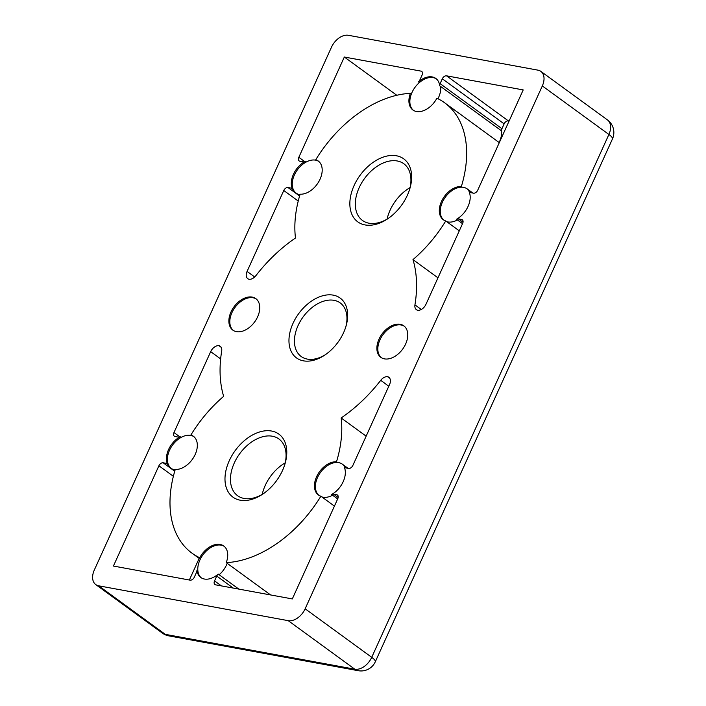 <?xml version="1.0" encoding="UTF-8"?>
<svg xmlns="http://www.w3.org/2000/svg" width="706" height="706" viewBox="0 0 706 706"><rect width="100%" height="100%" fill="white"/><g stroke="black" fill="none" stroke-linecap="round" stroke-linejoin="round"><path stroke-width="1.06" d="M365.064 224.932A38.989 25.575 126.1 0 1 354.13 185.457A38.989 25.575 126.1 0 1 396.437 155.77A38.989 25.575 126.1 0 1 410.071 187.875A38.989 25.575 126.1 0 1 387.365 219.028A38.989 25.575 126.1 0 1 365.064 224.932M409.771 188.89A35.088 23.024 -53.9 0 0 403.797 163.73A35.088 23.024 -53.9 0 0 397.24 160.968A35.088 23.024 -53.9 0 0 361.596 182.995A35.088 23.024 -53.9 0 0 362.46 220.44A35.088 23.024 -53.9 0 0 369.009 223.211A35.088 23.024 -53.9 0 0 388.247 218.428M303.412 360.837A37.039 24.304 126.1 0 1 293.025 323.33A37.039 24.304 126.1 0 1 333.223 295.134A37.039 24.304 126.1 0 1 346.169 325.625A37.039 24.304 126.1 0 1 324.601 355.224A37.039 24.304 126.1 0 1 303.412 360.837M345.878 326.649A33.138 21.745 -53.9 0 0 340.213 302.936A33.138 21.745 -53.9 0 0 334.026 300.324A33.138 21.745 -53.9 0 0 300.359 321.133A33.138 21.745 -53.9 0 0 301.171 356.495A33.138 21.745 -53.9 0 0 307.366 359.107A33.138 21.745 -53.9 0 0 325.484 354.624M240.199 500.192A38.989 25.575 126.1 0 1 229.265 460.718A38.989 25.575 126.1 0 1 271.572 431.031A38.989 25.575 126.1 0 1 285.206 463.136A38.989 25.575 126.1 0 1 262.5 494.279A38.989 25.575 126.1 0 1 240.199 500.192M284.906 464.151A35.088 23.024 -53.9 0 0 278.932 438.991A35.088 23.024 -53.9 0 0 272.384 436.22A35.088 23.024 -53.9 0 0 236.731 458.256A35.088 23.024 -53.9 0 0 237.595 495.7A35.088 23.024 -53.9 0 0 244.144 498.462A35.088 23.024 -53.9 0 0 263.382 493.688M252.157 297.085A19.494 12.787 -53.9 0 0 232.353 309.325A19.494 12.787 -53.9 0 0 232.83 330.126A19.494 12.787 -53.9 0 0 236.475 331.661A19.494 12.787 -53.9 0 0 256.278 319.421A19.494 12.787 -53.9 0 0 255.793 298.62A19.494 12.787 -53.9 0 0 252.157 297.085M256.26 298.982A19.494 12.787 -53.9 0 0 253.11 297.782A19.494 12.787 -53.9 0 0 233.527 309.634A19.494 12.787 -53.9 0 0 233.315 330.461M400.161 324.301A19.494 12.787 -53.9 0 0 380.357 336.541A19.494 12.787 -53.9 0 0 380.834 357.342A19.494 12.787 -53.9 0 0 384.479 358.877A19.494 12.787 -53.9 0 0 404.282 346.637A19.494 12.787 -53.9 0 0 403.806 325.837A19.494 12.787 -53.9 0 0 400.161 324.301M404.264 326.198A19.494 12.787 -53.9 0 0 401.114 324.989A19.494 12.787 -53.9 0 0 381.54 336.85A19.494 12.787 -53.9 0 0 381.328 357.668M218.225 574.075L219.169 574.772A19.494 12.787 -53.9 0 0 227.191 563.317L226.238 562.629A19.494 12.787 -53.9 0 0 223.758 545.994A19.494 12.787 -53.9 0 0 199.727 557.749L200.68 558.446A19.494 12.787 -53.9 0 0 197.874 570.854L196.921 570.157A19.494 12.787 -53.9 0 0 200.795 577.499A19.494 12.787 -53.9 0 0 204.431 579.035A19.494 12.787 -53.9 0 0 218.225 574.075A3.901 2.559 126.1 0 0 216.751 576.052L214.553 580.897L221.428 585.901M437.958 98.725A19.494 12.787 -53.9 0 0 440.659 86.494L439.706 85.805A19.494 12.787 -53.9 0 0 435.84 78.463A19.494 12.787 -53.9 0 0 418.411 81.887L419.364 82.584A19.494 12.787 -53.9 0 0 411.342 94.03L410.398 93.342A19.494 12.787 -53.9 0 0 412.878 109.977A19.494 12.787 -53.9 0 0 416.514 111.513A19.494 12.787 -53.9 0 0 436.908 98.213A108.389 71.112 -53.9 0 1 444.595 102.758A108.389 71.112 -53.9 0 1 461.362 186.516A19.494 12.787 -53.9 0 0 442.362 199.666A19.494 12.787 -53.9 0 0 443.271 219.716A19.494 12.787 -53.9 0 0 445.742 220.96L446.695 221.658A19.494 12.787 -53.9 0 0 447.86 221.94A19.494 12.787 -53.9 0 0 457.417 219.954L456.464 219.257A19.494 12.787 -53.9 0 0 469.013 191.6L469.967 192.288A19.494 12.787 -53.9 0 0 467.187 188.899A19.494 12.787 -53.9 0 0 462.315 187.214L461.362 186.516M410.398 93.342A108.389 71.112 -53.9 0 0 315.75 159.75A19.494 12.787 -53.9 0 1 318.23 160.994A19.494 12.787 -53.9 0 1 319.138 181.036A19.494 12.787 -53.9 0 1 300.129 194.185A108.389 71.112 -53.9 0 0 295.479 238.01A123.982 81.34 -53.9 0 0 255.925 275.622A7.801 5.118 126.1 0 1 249.059 279.276A7.801 5.118 126.1 0 1 247.797 278.702A7.801 5.118 126.1 0 1 247.074 271.422L283.777 190.505A3.901 2.559 126.1 0 1 288.004 187.54L291.199 188.123A3.901 2.559 126.1 0 1 291.931 188.431A3.901 2.559 126.1 0 1 292.487 189.111L293.431 189.799A19.494 12.787 -53.9 0 0 296.211 193.197A19.494 12.787 -53.9 0 0 299.856 194.732A19.494 12.787 -53.9 0 0 299.962 194.75M321.83 496.909A19.494 12.787 -53.9 0 0 322.995 497.2A19.494 12.787 -53.9 0 0 332.552 495.215L331.599 494.518A19.494 12.787 -53.9 0 0 344.149 466.851L345.102 467.548A19.494 12.787 -53.9 0 0 342.322 464.16A19.494 12.787 -53.9 0 0 337.459 462.474L336.506 461.777A19.494 12.787 -53.9 0 0 317.497 474.926A19.494 12.787 -53.9 0 0 318.406 494.968A19.494 12.787 -53.9 0 0 320.877 496.221L334.423 506.087M387.082 219.134A35.088 23.024 126.1 0 1 410.089 187.567M196.921 570.157A3.901 2.559 126.1 0 1 196.515 572.337L194.318 577.173A3.901 2.559 126.1 0 1 190.09 580.147L113.419 566.044L158.912 465.766A3.901 2.559 126.1 0 1 163.148 462.792L166.342 463.383A3.901 2.559 126.1 0 1 167.066 463.692A3.901 2.559 126.1 0 1 167.622 464.372L168.575 465.06A19.494 12.787 -53.9 0 0 171.355 468.449A19.494 12.787 -53.9 0 0 174.991 469.984A19.494 12.787 -53.9 0 0 175.097 470.011M459.288 230.836L446.695 221.658M285.224 462.827A35.088 23.024 -53.9 0 0 262.217 494.394M499.124 142.506A19.494 12.787 -53.9 0 0 501.534 130.866L440.659 86.494M180.171 436.705A3.901 2.559 126.1 0 1 178.256 437.102L175.062 436.511A3.901 2.559 126.1 0 1 174.338 436.211A3.901 2.559 126.1 0 1 173.976 432.566L210.679 351.65A7.801 5.118 126.1 0 1 218.939 345.684A7.801 5.118 126.1 0 1 220.201 346.258A7.801 5.118 126.1 0 1 221.684 351.103A123.982 81.34 -53.9 0 0 223.652 396.348A108.389 71.112 -53.9 0 0 190.894 435.002L191.838 435.699A19.494 12.787 -53.9 0 0 181.124 437.393L180.171 436.705A19.494 12.787 -53.9 0 0 167.622 464.372M439.706 85.805A3.901 2.559 126.1 0 1 440.12 83.635L501.948 128.695A3.901 2.559 -53.9 0 0 501.534 130.866M442.318 78.79A3.901 2.559 126.1 0 1 446.545 75.824L508.373 120.885A3.901 2.559 -53.9 0 0 504.137 123.85L442.318 78.79L440.12 83.635M446.545 75.824L523.208 89.918L477.724 190.196A3.901 2.559 126.1 0 1 473.488 193.17L470.293 192.579A3.901 2.559 126.1 0 1 469.569 192.27A3.901 2.559 126.1 0 1 469.013 191.6M456.464 219.257A3.901 2.559 126.1 0 1 458.37 218.86L463.03 222.249M462.809 220.36L461.565 219.451L458.37 218.86M461.565 219.451A3.901 2.559 126.1 0 1 462.298 219.76A3.901 2.559 126.1 0 1 462.659 223.396L425.956 304.312A7.801 5.118 126.1 0 1 417.696 310.287A7.801 5.118 126.1 0 1 416.434 309.713A7.801 5.118 126.1 0 1 414.943 304.86A123.982 81.34 -53.9 0 0 412.984 259.614A108.389 71.112 -53.9 0 0 445.742 220.96M315.75 159.75L316.703 160.439A19.494 12.787 -53.9 0 0 305.98 162.142L305.036 161.445A19.494 12.787 -53.9 0 0 292.487 189.111M305.036 161.445A3.901 2.559 126.1 0 1 303.121 161.842L299.926 161.259A3.901 2.559 126.1 0 1 299.203 160.95A3.901 2.559 126.1 0 1 298.832 157.306L344.325 57.027L420.988 71.121A3.901 2.559 126.1 0 1 421.72 71.43A3.901 2.559 126.1 0 1 422.082 75.074L419.885 79.91A3.901 2.559 126.1 0 1 418.411 81.887M226.238 562.629A108.389 71.112 -53.9 0 0 320.877 496.221M336.506 461.777A108.389 71.112 -53.9 0 0 341.148 417.952A123.982 81.34 -53.9 0 0 380.71 380.34A7.801 5.118 126.1 0 1 387.568 376.686A7.801 5.118 126.1 0 1 388.829 377.26A7.801 5.118 126.1 0 1 389.562 384.541L352.859 465.457A3.901 2.559 126.1 0 1 348.632 468.422L345.437 467.84A3.901 2.559 126.1 0 1 344.704 467.531A3.901 2.559 126.1 0 1 344.149 466.851M331.599 494.518A3.901 2.559 126.1 0 1 333.514 494.121L338.165 497.509M337.953 495.612L336.709 494.712L333.514 494.121M336.709 494.712A3.901 2.559 126.1 0 1 337.433 495.012A3.901 2.559 126.1 0 1 337.803 498.657L292.31 598.935L215.648 584.842A3.901 2.559 126.1 0 1 214.915 584.533A3.901 2.559 126.1 0 1 214.553 580.897M200.283 559.214L192.041 553.204A108.389 71.112 -53.9 0 1 175.264 469.446A19.494 12.787 -53.9 0 0 194.274 456.297A19.494 12.787 -53.9 0 0 193.365 436.246A19.494 12.787 -53.9 0 0 190.894 435.002M192.041 553.204A108.389 71.112 -53.9 0 0 199.727 557.749M95.778 584.586A15.594 10.228 -53.9 0 0 98.69 585.812L165.266 634.341A15.594 10.228 126.1 0 1 162.354 633.114L95.778 584.586A15.594 10.228 -53.9 0 1 94.313 570.024L331.493 47.178A15.594 10.228 -53.9 0 1 348.411 35.3L537.946 70.15A15.594 10.228 -53.9 0 1 540.858 71.377A15.594 10.228 -53.9 0 1 542.323 85.938L305.142 608.793L371.727 657.321L608.899 134.467L542.323 85.938M358.26 670.7A15.594 15.594 0 0 0 375.283 661.804A15.594 3.539 24.4 0 0 371.727 657.321A15.594 10.228 126.1 0 1 354.8 669.191A15.594 11.225 -79.6 0 0 358.26 670.7L168.725 635.85A15.594 11.225 -79.6 0 1 165.266 634.341L354.8 669.191L288.224 620.662L98.69 585.812M288.224 620.662A15.594 10.228 -53.9 0 0 305.142 608.793M396.798 95.275L344.325 57.027M504.137 123.85L501.948 128.695M508.373 120.885L509.105 121.017M437.967 277.829L412.984 259.614M366.14 436.167L341.148 417.952M270.575 594.937L227.191 563.317M189.358 580.005L199.163 558.393M221.137 347.281L218.939 345.684M389.765 378.284L387.568 376.686M305.98 162.142A19.494 12.787 -53.9 0 0 293.431 189.799M318.688 161.356A19.494 12.787 -53.9 0 0 316.703 160.439M436.299 78.834A19.494 12.787 -53.9 0 0 419.364 82.584M411.342 94.03A19.494 12.787 -53.9 0 0 413.363 110.304M462.315 187.214A19.494 12.787 -53.9 0 0 443.527 199.974A19.494 12.787 -53.9 0 0 443.756 220.043M337.459 462.474A19.494 12.787 -53.9 0 0 318.671 475.235A19.494 12.787 -53.9 0 0 318.891 495.303M224.226 546.356A19.494 12.787 -53.9 0 0 200.68 558.446M197.874 570.854A19.494 12.787 -53.9 0 0 201.281 577.826M181.124 437.393A19.494 12.787 -53.9 0 0 168.575 465.06M193.832 436.617A19.494 12.787 -53.9 0 0 191.838 435.699M462.536 223.687L457.417 219.954M298.832 157.306L304.718 161.603M422.232 72.03L420.988 71.121M414.943 304.86L421.279 309.475M388.794 386.235L380.71 380.34M233.245 588.08L216.751 576.052M219.169 574.772L238.84 589.104M337.671 498.939L332.552 495.215M173.367 476.303L158.912 465.766M163.148 462.792L174.735 471.237M167.578 464.292L166.342 463.383M173.976 432.566L179.862 436.855M220.651 358.922L210.679 351.65M298.232 201.042L283.777 190.505M247.074 271.422L254.69 276.981M292.443 189.031L291.199 188.123M288.004 187.54L299.591 195.986M612.455 138.95A15.594 15.594 0 0 0 607.442 119.905A15.594 10.228 126.1 0 1 608.899 134.467A15.594 3.539 24.4 0 1 612.455 138.95L375.283 661.804M299.671 195.712L296.211 193.197M174.814 470.973L171.355 468.449M472.896 193.056L467.187 188.899M499.301 142.638L444.595 102.758M348.032 468.316L342.322 464.16M607.442 119.905L540.858 71.377M162.354 633.114A15.594 15.594 0 0 0 168.725 635.85"/></g></svg>
